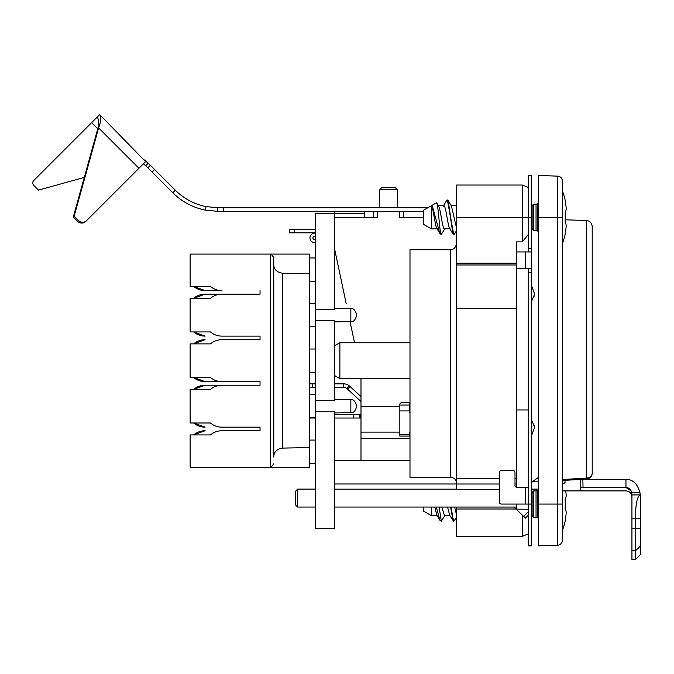 <?xml version="1.0" encoding="UTF-8"?>
<svg xmlns="http://www.w3.org/2000/svg" width="674" height="674" viewBox="0 0 674 674"><rect width="100%" height="100%" fill="white"/><g stroke="black" fill="none" stroke-linecap="round" stroke-linejoin="round"><path stroke-width="1.01" d="M531.264 489.105L538.433 489.105L531.264 489.105M525.29 251.941L525.29 268.665L516.798 268.665L516.798 251.941L531.264 251.941L531.264 545.873L528.273 545.873L528.273 268.665M531.264 251.941L531.264 248.352L528.273 248.352L528.273 251.941M531.264 217.289L528.273 217.289L528.273 175.467L531.264 175.467L531.264 248.352M531.264 299.652A2.991 1.356 180 0 0 531.896 300.486L534.676 294.091L531.896 286.652A2.991 1.356 0 0 1 531.264 285.81M533.092 297.403L534.676 295.448L534.676 294.091M531.896 300.486L531.264 300.714M528.273 187.414L522.299 185.03L522.299 217.289L528.273 217.289L528.273 248.352M499.468 489.45L456.584 489.45L456.584 478.405L499.468 478.405M522.299 515.088L522.299 536.31L456.584 536.31L456.584 507.042M516.326 308.481L456.584 308.49L456.584 185.03L522.299 185.03M315.592 411.763L334.708 411.763L334.708 528.551L315.592 528.551L315.592 213.709L334.708 213.709L334.708 309.577L315.592 309.577M315.592 320.723L334.708 320.723L334.708 400.626L315.592 400.626M315.592 236.111L314.733 236.111A1.795 1.795 0 0 0 312.938 237.897A1.795 1.795 0 0 0 314.733 239.691L315.592 239.691M315.592 233.12L314.733 233.12A4.777 4.777 0 0 0 309.956 237.897A4.777 4.777 0 0 0 314.733 242.682L315.592 242.682M360.994 414.443L359.806 414.443L359.806 418.023L334.708 418.023M334.708 414.443L359.806 414.443M409.986 411.123A3.581 2.822 0 0 1 409.388 409.565M409.388 434.469L399.834 434.469L399.834 436.078L409.388 436.078L409.388 433.997A3.581 2.822 0 0 1 409.986 432.438M399.834 434.469L399.834 404.282A2.991 1.837 0 0 1 402.816 402.445L409.388 402.445L409.388 411.401A3.581 2.822 0 0 0 409.986 412.96M538.433 477.428L534.255 480.385L534.255 481.034L531.264 482.416M534.255 480.385L531.264 481.876M516.326 487.26L516.326 241.89L522.299 241.89L522.299 217.289L456.584 217.289M528.273 509.232L516.326 509.14L516.326 504.051M516.326 263.205L456.584 263.205M528.273 234.518L522.299 241.89M516.326 409.952L528.273 409.952M513.908 507.042L525.476 518.129L528.273 515.214M315.592 507.042L297.672 507.042L297.672 489.113L315.592 489.113M516.326 483.999L515.003 483.999M499.468 483.999L456.584 483.999M516.326 478.405L515.003 478.405M456.584 308.49L456.584 478.405M456.584 482.946C456.239 479.585 454.242 477.731 450.611 477.394L409.986 477.394L409.986 249.742L450.611 249.742C454.023 249.557 456.02 247.215 456.584 242.733M409.986 378.594L339.881 378.594L339.881 342.746L409.986 342.746M399.834 432.11L360.994 432.11L360.994 438.496L409.986 438.496M360.994 432.11L360.994 378.594M360.994 438.496L360.994 460.671L409.986 460.671M354.524 342.746L350.017 321.565L354.524 342.746M334.708 249.557L346.251 303.856M456.584 509.005L515.955 509.005M297.672 507.042L295.279 504.649L295.279 491.506L297.672 489.113M334.708 460.671L360.994 460.671M403.414 211.316L403.414 217.289L423.727 217.289L399.749 217.289L399.749 211.316M377.204 211.316L377.204 217.289L334.708 217.289M423.727 211.316L217.618 211.316L205.393 210.128A63.331 63.331 0 0 1 172.839 192.764L175.375 190.237A59.742 59.742 0 0 0 206.092 206.606L205.393 210.128M217.618 211.316L217.618 207.727L427.864 207.727M335.475 253.138L334.708 253.138M364.583 211.316L364.583 213.709L334.708 213.709L334.708 211.316M364.583 213.709L364.583 217.289M350.303 217.289L373.548 217.289L373.548 211.316M388.477 187.414L395.048 187.414L397.441 189.807L379.521 189.807L381.905 187.414L388.477 187.414M217.618 207.727L206.092 206.606M147.951 162.813L144.91 159.772M172.839 192.764L147.867 167.801L150.403 165.265L175.375 190.237M150.403 165.265L145.921 161.297L86.592 220.625A5.973 5.611 45 0 1 78.403 220.373L74.174 216.152L73.306 217.011L77.535 221.241L78.403 220.373M84.292 177.414L38.469 190.119L33.852 185.502A3.581 3.37 45 0 1 33.7 180.581L99.701 114.58L145.576 161.642M147.867 167.801L143.444 163.774M99.701 114.58C101.378 117.006 101.016 121.463 98.631 127.942L74.174 216.152M86.592 220.625L85.724 221.493A5.973 5.611 -135 0 1 77.535 221.241M97.174 117.108C98.926 119.45 99.129 123.35 97.764 128.81L73.306 217.011M91.613 122.668L97.764 128.81L98.631 127.942L138.954 168.264M531.264 272.254L528.273 272.254M525.29 268.665L531.264 268.665M294.252 232.825L294.252 229.236L289.475 229.236L289.475 232.825L315.592 232.825M294.252 229.236L315.592 229.236M360.994 396.582L348.854 385.435M360.994 401.477L346.487 388.19M334.708 387.432L343.588 387.432A5.973 5.973 0 0 1 346.942 388.468L346.579 388.241M346.942 388.468L348.955 385.503L348.374 385.14M348.955 385.503A9.562 9.562 0 0 0 343.588 383.851L334.708 383.851M315.592 387.432L309.619 387.432M315.592 383.851L309.619 383.851M347.658 389.041L350.101 386.421M315.592 418.023L309.619 418.023M360.994 418.023L359.806 418.023M353.833 414.443L353.833 418.023M360.834 418.023L360.834 414.443M562.327 484.581L565.023 482.542L562.327 484.581M580.558 479.408L580.558 490.908L562.327 490.908M565.023 480.318L565.023 482.955L565.023 480.318M538.433 481.826L533.648 481.826M562.327 479.534L586.439 478.093L586.439 220.524C589.919 220.937 591.848 222.926 592.202 226.489L592.202 473.089A5.973 5.004 180 0 1 586.439 478.093L586.582 479.054L582.858 479.374L625.961 479.374C632.776 479.29 637.436 483.705 639.955 492.618L631.681 492.374L631.934 494.91L640.3 494.91L640.3 554.534C639.255 555.73 639.255 555.73 640.3 554.534C639.255 555.73 639.255 555.73 640.3 554.534C639.255 555.73 639.255 555.73 640.3 554.534M582.858 479.374L583.035 487.521L580.558 486.931M583.035 487.521L625.961 487.521L631.108 490.857M637.36 492.584L634.495 492.509M639.955 492.618L640.241 494.91L639.955 492.618C637.436 483.705 632.776 479.29 625.961 479.374L625.961 487.521C625.961 492.037 625.961 492.037 625.961 487.521C628.564 487.471 630.468 489.088 631.681 492.374M631.934 494.91L631.934 518.803L640.3 518.803L640.3 514.885M640.3 494.91C637.09 496.384 635.498 504.354 635.523 518.803L635.523 559.428L639.601 555.342M631.934 518.803L631.934 559.428L635.523 559.428M309.619 440.071L315.592 440.071M309.619 463.367L315.592 463.367M273.77 463.788L271.125 467.251L309.619 467.251L309.619 447.536L282.549 448.1C276.702 449.086 273.779 452.077 273.77 457.065L273.77 264.275C273.779 269.271 276.702 272.254 282.549 273.24L282.549 448.1M193.598 286.408A17.92 17.92 0 0 0 205.107 290.595L221.957 290.595C217.609 290.595 213.776 289.197 210.448 286.408L190.135 286.408L190.135 254.09L309.619 254.09L309.619 447.536M273.77 257.552L273.77 264.275L273.77 257.552L271.125 254.09M309.619 273.804L282.549 273.24M271.125 467.251L270.266 467.251L270.266 254.09M193.581 298.363L205.107 294.176L260.038 294.176L260.038 290.595L260.038 294.176L221.957 294.176C217.609 294.176 213.776 295.574 210.448 298.363L190.135 298.363L190.135 331.937L210.448 331.937C213.776 334.725 217.609 336.115 221.957 336.115L260.038 336.115L260.038 339.704L221.957 339.704C217.609 339.704 213.776 341.095 210.448 343.883L190.135 343.883L190.135 377.457L210.448 377.457C213.776 380.246 217.609 381.644 221.957 381.644L260.038 381.644L260.038 385.225L221.957 385.225C217.609 385.225 213.776 386.623 210.448 389.404L190.135 389.404L190.135 422.986L210.448 422.986C213.776 425.774 217.609 427.164 221.957 427.164L260.038 427.164L260.038 430.745L221.957 430.745C217.609 430.745 213.776 432.144 210.448 434.932L190.135 434.932L190.135 467.251L270.266 467.251M193.581 343.883L205.107 339.704A17.92 17.92 0 0 0 193.598 343.883M221.957 336.115L260.038 336.115L260.038 339.704L221.957 339.704M193.598 331.937A17.92 17.92 0 0 0 205.107 336.115L193.581 331.937M221.957 294.176L205.107 294.176A17.92 17.92 0 0 0 193.598 298.363M221.957 290.595L205.107 290.595L193.581 286.408M193.598 377.457A17.92 17.92 0 0 0 205.107 381.644L260.038 381.644L260.038 385.225L205.107 385.225A17.92 17.92 0 0 0 193.598 389.404M193.581 434.932L205.107 430.745A17.92 17.92 0 0 0 193.598 434.932M221.957 427.164L260.038 427.164L260.038 430.745L221.957 430.745M193.598 422.986A17.92 17.92 0 0 0 205.107 427.164L193.581 422.986M193.581 389.404L205.107 385.225L221.957 385.225M221.957 381.644L205.107 381.644L193.581 377.457M356.698 315.146L356.698 315.575L356.698 315.146M356.698 406.195L356.698 405.765L356.698 406.195M309.619 326.797L315.592 326.797M309.619 303.494L315.592 303.494M309.619 394.543L315.592 394.543M309.619 417.846L315.592 417.846M309.619 257.974L315.592 257.974M309.619 281.277L315.592 281.277M309.619 349.022L315.592 349.022M309.619 372.318L315.592 372.318M528.273 487.327L516.798 487.327A1.795 1.795 0 0 1 515.003 485.533L515.003 472.39A1.795 1.795 0 0 0 513.209 470.595L501.262 470.595A1.795 1.795 0 0 0 499.468 472.39L499.468 502.256A1.795 1.795 0 0 0 501.262 504.051L531.264 504.051M528.273 505.845L528.037 504.051M531.264 435.53A2.991 1.356 180 0 1 531.896 434.696L534.676 427.257L531.896 420.854A2.991 1.356 0 0 0 531.264 421.688M534.676 427.257L534.255 425.243L534.255 427.906M534.255 425.243L533.092 423.946M531.896 420.854L531.264 420.627M534.255 296.097L534.255 293.434M562.327 530.64A76.347 76.347 0 0 0 565.309 520.522L565.191 520.505A76.305 68.478 -156.8 0 0 566.219 512.282A76.305 28.451 -169.2 0 0 565.115 508.592A76.263 75.1 -90 0 0 565.115 499.51A76.305 28.451 -10.8 0 0 566.219 495.82A76.305 68.478 -23.2 0 0 565.739 490.908M565.115 499.51A76.263 75.1 -90 0 1 565.115 508.592M533.656 517.194L532.098 515.568L532.098 492.467L533.656 490.908L533.656 517.194L536.041 517.194A2.393 2.393 0 0 1 537.734 517.893L538.433 518.592M533.656 490.908L536.041 490.908A2.393 2.393 0 0 0 537.734 490.209L537.734 517.893M532.098 515.568L531.264 513.47M441.815 507.042L444.478 515.644L449.937 515.644M423.727 507.042L423.727 511.221L431.385 515.644L437.148 515.644M447.561 507.042L449.684 515.222M456.584 515.003L454.605 507.042M434.781 507.042L436.845 515.147L439.827 520.151L436.314 507.042M431.385 515.644L431.385 507.042M453.105 520.977L450.594 507.042M441.184 521.297L439.827 520.151M439.094 507.042L441.318 521.112M453.796 521.373L452.33 517.312L450.906 507.042M562.327 190.7A76.347 76.347 0 0 1 565.309 200.818L565.309 200.818M562.327 243.878A76.347 76.347 0 0 0 565.309 233.76L565.191 233.735A76.305 68.478 -156.8 0 0 566.219 225.52A76.305 28.451 -169.2 0 0 565.115 221.83A76.263 75.1 -90 0 0 565.115 212.748A76.305 28.451 -10.8 0 0 566.219 209.058A76.305 68.478 -23.2 0 0 565.191 200.844M565.115 212.748A76.263 75.1 -90 0 1 565.115 221.83M533.656 230.432L532.098 228.806L532.098 205.696L533.656 204.146L533.656 230.432L536.041 230.432A2.393 2.393 0 0 1 537.734 231.131L538.433 231.831M533.656 204.146L536.041 204.146A2.393 2.393 0 0 0 537.734 203.447L537.734 231.131M532.098 228.806L531.264 226.7M437.148 228.882L431.385 228.882L423.727 224.459L423.727 210.12L436.398 202.807L439.195 207.365C440.939 212.571 442.734 229.615 444.478 228.882L449.937 228.882M451.176 205.696L456.584 205.696M438.386 205.696L443.837 205.696C445.952 204.888 448.067 229.438 450.232 228.882M439.195 207.365L438.075 205.696M438.69 206.21L436.769 203M453.105 234.215L449.684 228.461M456.584 228.233L451.47 206.193L448.084 200.498L452.869 231.595L454.47 234.089L456.584 230.508M431.385 228.882L431.385 205.848L432.16 207.365C433.904 212.571 435.699 229.615 437.443 228.882M453.796 234.611L453.029 234.08L448.227 202.975L446.635 200.498L447.325 199.967M441.184 234.535L439.827 233.389L432.548 206.792L431.385 205.848M437.241 204.475C438.521 210.162 439.76 232.109 441.007 234.291L441.318 234.35M454.512 234.021L453.745 234.611L447.359 199.967L448.084 200.498M562.327 504.051L562.327 180.918A4.777 4.777 0 0 0 557.718 176.141L538.433 175.467L538.433 545.873L557.718 545.199A4.777 4.777 0 0 0 562.327 540.422A4.777 4.777 0 0 1 557.718 545.199L557.718 504.051L562.327 504.051L562.327 540.422M456.584 483.991L334.708 483.991M456.584 489.156L334.708 489.156M409.388 410.929L399.834 410.929M528.273 511.76L523.749 516.478M450.611 249.742L450.611 477.394M409.388 405.057L399.834 405.057M409.986 406.759L409.388 406.759M399.834 406.759L360.994 406.759M152.097 172.022L154.632 169.486M223.591 211.316L223.591 207.727M148.28 163.142L145.761 165.686M516.326 264.983L456.584 264.983M312.247 387.432L312.247 383.851M343.588 387.432L343.588 383.851M631.934 550.709L635.523 550.709L640.3 546.277M631.934 528.559L640.3 528.559M334.708 308.397L350.851 308.751L350.851 321.549C353.168 322.324 355.114 320.327 356.698 315.575M334.708 399.446L350.851 399.792C353.168 399.025 355.114 401.013 356.698 405.765C355.114 401.013 353.168 399.025 350.851 399.792L350.851 412.598C353.168 413.364 355.114 411.376 356.698 406.624C355.114 411.376 353.168 413.364 350.851 412.598L334.708 412.943M525.29 487.327L525.29 504.051M536.041 490.908L536.041 517.194M454.512 520.783L452.844 518.23L451.218 507.042M441.731 520.766L441.007 521.053M536.041 204.146L536.041 230.432M432.16 207.365L432.548 206.792M441.731 234.004L441.007 234.291M562.327 180.918A4.777 4.777 0 0 0 557.718 176.141L557.718 504.051L538.433 504.051M538.433 217.289L562.327 217.289M516.326 507.042L334.708 507.042M334.708 345.737L339.881 342.746M334.708 375.603L339.881 378.594M528.273 533.926L522.299 536.31M379.521 207.727L379.521 189.807M397.441 207.727L397.441 189.807M631.934 496.881C631.58 493.258 629.592 491.262 625.961 490.908L580.558 490.908M350.851 308.751C353.168 307.976 355.114 309.964 356.698 314.724M350.851 321.549L334.708 321.902M532.098 492.467L531.264 492.467M531.163 517.859L532.452 515.686M449.625 515.138L453.745 521.381L456.584 517.278M445.084 515.138L441.251 521.305M532.098 205.696L531.264 205.696M531.163 231.089L532.452 228.916M436.845 228.385L439.827 233.389M443.231 206.21L446.635 200.498M456.323 205.696L456.584 205.267M445.084 228.376L441.251 234.544M586.439 220.524L565.208 219.783M562.327 480.478L586.582 479.054A5.973 5.973 0 0 0 592.202 473.089L592.202 473.089"/></g></svg>
